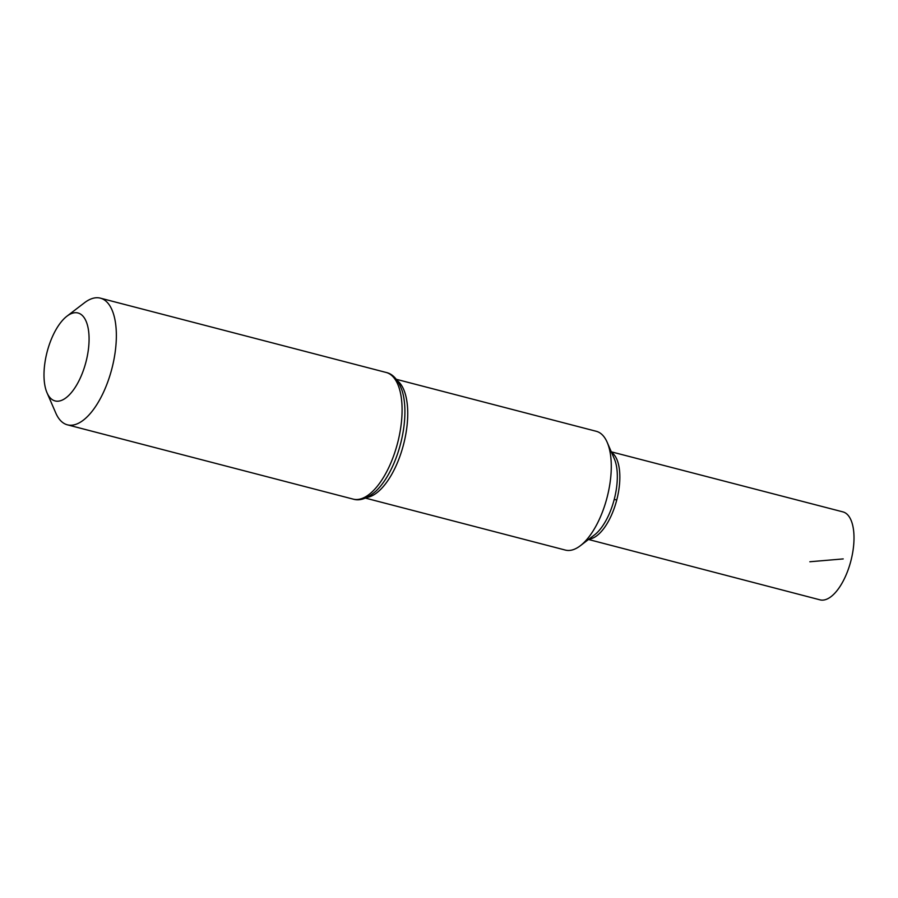 <?xml version="1.0" encoding="UTF-8"?>
<svg xmlns="http://www.w3.org/2000/svg" width="898" height="898" viewBox="0 0 898 898"><rect width="100%" height="100%" fill="white"/><g stroke="black" fill="none" stroke-linecap="round" stroke-linejoin="round"><path stroke-width="1.35" d="M396.31 379.304L596.283 431.298A61.367 27.097 104.6 0 1 607.194 442.344A61.367 27.097 104.6 0 1 610.056 482.742A61.367 27.097 104.6 0 1 580.299 545.76A61.367 27.097 104.6 0 1 565.403 550.092L365.419 498.098M580.299 545.76L580.31 545.76A61.367 27.097 -75.4 0 0 607.07 497.514A61.367 27.097 -75.4 0 0 607.194 442.355L614.322 458.811A45.136 19.924 104.6 0 1 616.432 488.512A45.136 19.924 104.6 0 1 594.555 534.86L580.31 545.76A61.367 27.097 -75.4 0 0 610.056 482.742A61.367 27.097 -75.4 0 0 607.194 442.355L607.194 442.344M44.9 362.871A45.45 20.07 104.6 0 1 66.935 316.197A45.45 20.07 104.6 0 1 85.95 362.029A45.45 20.07 104.6 0 1 47.022 392.785A45.45 20.07 104.6 0 1 44.9 362.871M66.935 316.197L84.468 302.772A65.442 28.893 104.6 0 1 100.363 298.147A65.442 28.893 104.6 0 1 111.857 368.764A65.442 28.893 104.6 0 1 67.429 424.833A65.442 28.893 104.6 0 1 55.799 413.058L47.022 392.785M589.032 539.081A45.282 19.992 -75.4 0 0 616.735 500.029A45.282 19.992 -75.4 0 0 611.56 452.435M611.302 451.829L842.896 511.882A45.45 20.07 104.6 0 1 853.1 549.969A45.45 20.07 104.6 0 1 820.031 599.853L588.516 539.485M616.735 500.029L614.232 499.378M809.839 561.755L843.222 558.915M397.343 380.673A61.367 27.097 104.6 0 1 406.513 429.816A61.367 27.097 104.6 0 1 366.99 497.413M386.095 372.446A65.442 28.893 104.6 0 1 397.589 443.051A65.442 28.893 104.6 0 1 353.161 499.12C359.817 501.196 367.428 498.502 376.004 491.026A63.41 27.995 104.6 0 0 402.102 390.641C398.263 379.933 392.92 373.871 386.095 372.446L100.363 298.147M67.429 424.833L353.161 499.12"/></g></svg>
